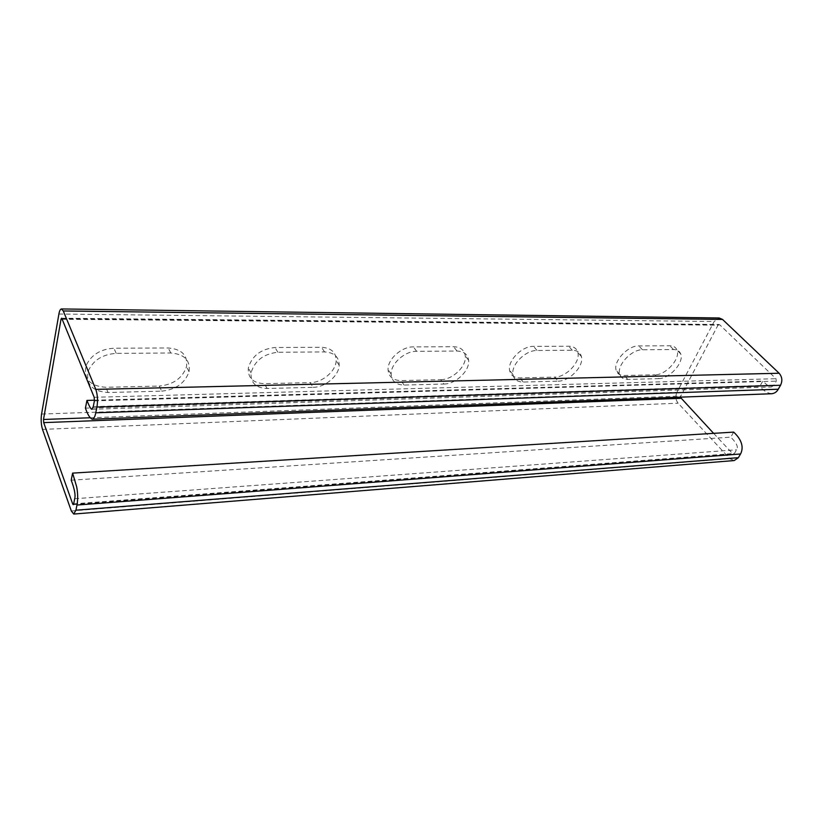 <?xml version="1.0" encoding="UTF-8"?>
<svg xmlns="http://www.w3.org/2000/svg" width="823" height="823" viewBox="0 0 823 823"><rect width="100%" height="100%" fill="white"/><g stroke="black" fill="none" stroke-linecap="round" stroke-linejoin="round"><path stroke-width="0.62" stroke-dasharray="4.12 3.09" d="M713.613 433.351L732.686 453.668L734.435 453.463L736.564 449.79C738.57 447.198 736.647 442.99 730.783 437.157L733.663 432.106M71.21 480.21L730.783 437.157M62.178 319.262L717.995 325.178L680.24 397.159M161.689 391.151C175.844 389.68 184.959 383.199 189.043 371.698C190.483 360.33 184.393 354.096 170.773 352.995L116.218 353.365C102.556 354.353 93.225 360.217 88.246 370.957C85.592 384.228 92.197 391.409 108.06 392.509L161.689 391.151L159.271 386.069L105.838 387.283C90.036 386.152 83.442 378.961 86.065 365.71C91.014 355.001 100.293 349.168 113.903 348.211L168.273 347.975C181.842 349.106 187.922 355.351 186.502 366.708C182.459 378.179 173.375 384.629 159.271 386.069M313.121 387.335C325.301 387.324 338.911 375.833 339.189 365.268C339.076 356.935 334.179 352.491 324.529 351.935L277.876 352.254C263.648 353.818 254.708 360.669 251.046 372.809C250.449 382.777 255.819 388.003 267.125 388.497L313.121 387.335L310.24 382.633L264.378 383.683C253.093 383.158 247.744 377.922 248.309 367.974C251.941 355.845 260.84 349.024 275.026 347.501L321.536 347.296C331.165 347.872 336.051 352.316 336.185 360.649C335.928 371.204 322.39 382.654 310.24 382.633M443.957 384.043C455.88 384.135 470.056 370.504 468.606 360.237C467.731 354.353 463.853 351.287 456.981 351.04L416.633 351.308C404.844 350.999 390.668 363.704 391.162 374.084C391.707 381.214 396.007 384.866 404.072 385.051L443.957 384.043L440.747 379.67L400.955 380.576C392.91 380.37 388.6 376.708 388.045 369.589C387.53 359.219 401.634 346.555 413.403 346.894L453.648 346.72C460.52 346.987 464.388 350.063 465.283 355.947C466.754 366.204 452.64 379.794 440.747 379.67M558.128 381.162C569.598 381.347 584.186 366.019 581.408 356.554C580.287 352.47 577.242 350.361 572.263 350.248L537.028 350.485C525.568 350.084 510.929 364.764 512.966 374.506C513.974 379.496 517.389 382.006 523.212 382.047L558.128 381.162L554.692 377.088L519.838 377.88C514.025 377.819 510.61 375.298 509.591 370.319C507.534 360.577 522.101 345.938 533.551 346.37L568.714 346.216C573.682 346.339 576.738 348.448 577.859 352.542C580.668 362.007 566.142 377.294 554.692 377.088M658.626 378.631C669.51 378.889 684.376 362.377 680.714 353.941C679.603 351.071 677.206 349.61 673.523 349.559L642.485 349.765C631.529 349.302 616.581 365.422 619.709 374.198C620.809 377.685 623.515 379.424 627.805 379.413L658.626 378.631L655.036 374.804L624.256 375.504C619.976 375.504 617.271 373.765 616.16 370.278C613.012 361.492 627.887 345.413 638.833 345.907L669.829 345.773C673.512 345.825 675.909 347.296 677.031 350.166C680.703 358.612 665.91 375.082 655.036 374.804M717.995 325.178L719.703 324.766L775.976 378.703L776.264 381.142L773.97 385.113L771.439 386.975C769.7 387.047 766.82 385.082 762.808 381.08L759.752 386.419L85.427 408.136M94.511 400.215L762.808 381.08M771.676 393.733C767.53 393.209 763.549 390.771 759.752 386.419M41.572 414.051L676.897 392.293L714.169 321.505L719.22 317.997M676.897 392.293C675.21 396.305 675.611 399.937 678.111 403.188L729.816 458.637L734.178 460.561M74.698 498.728L736.564 449.79M73.659 503.861L734.435 453.463M73.638 503.974L732.686 453.668M90.129 417.765L680.456 396.069M61.92 318.645L719.703 324.766M94.192 397.293L775.976 378.703M94.419 400.873L776.264 381.142M93.266 406.624L773.97 385.113M58.896 314.026L714.169 321.505M42.508 429.411L678.111 403.188M71.323 510.98L729.816 458.637M673.523 349.559L669.829 345.773M642.485 349.765L638.833 345.907M627.805 379.413L624.256 375.504M572.263 350.248L568.714 346.216M537.028 350.485L533.551 346.37M523.212 382.047L519.838 377.88M456.981 351.04L453.648 346.72M416.633 351.308L413.403 346.894M404.072 385.051L400.955 380.576M324.529 351.935L321.536 347.296M277.876 352.254L275.026 347.501M267.125 388.497L264.378 383.683M170.773 352.995L168.273 347.975M116.218 353.365L113.903 348.211M108.06 392.509L105.838 387.283M73.206 504.664L733.571 454.049M61.55 318.223L719.014 324.468M91.909 409.278L771.439 386.975M680.714 353.941L677.031 350.166M619.709 374.198L616.16 370.278M581.408 356.554L577.859 352.542M512.966 374.506L509.591 370.319M468.606 360.237L465.283 355.947M391.162 374.084L388.045 369.589M339.189 365.268L336.185 360.649M251.046 372.809L248.309 367.974M189.043 371.698L186.502 366.708M88.246 370.957L86.065 365.71"/><path stroke-width="1.23" d="M94.511 400.215L86.95 400.431C89.296 406.377 90.942 409.319 91.909 409.278L93.266 406.624L94.419 400.873L94.192 397.293L61.92 318.645L61.55 318.223L61.025 319.252L43.506 419.483L43.701 422.621L72.722 504.036L73.206 504.664L73.659 503.861L74.698 498.728C75.695 495.127 74.533 488.955 71.21 480.21L72.609 473.122L733.663 432.106C739.332 437.322 744.918 445.552 740.535 453.987L738.396 457.67L734.178 460.561L73.782 514.056M680.24 397.159L713.613 433.351M86.95 400.431L85.427 408.136C87.65 414.576 89.923 418.259 92.248 419.185C93.884 418.763 95.057 416.633 95.766 412.796L778.239 389.228C776.819 391.882 774.638 393.384 771.676 393.733L92.248 419.185M72.609 473.122L76.724 486.99C77.897 493.605 77.979 499.623 76.971 505.044L75.922 510.198L73.731 514.056L71.323 510.98L42.508 429.411C41.129 424.75 40.811 419.627 41.572 414.051L58.896 314.026C59.493 310.744 60.357 309.047 61.468 308.944L719.22 317.997L722.532 319.427L779.124 373.251C782.159 376.79 782.632 380.792 780.554 385.257L778.239 389.228M61.468 308.944L63.268 310.96L95.777 389.372C97.587 394.639 97.968 400.523 96.939 407.025L95.766 412.796M72.722 504.036L73.638 503.974M43.701 422.621L680.703 398.301M43.506 419.483L90.129 417.765M61.025 319.252L62.178 319.262M96.939 407.025L780.554 385.257M95.777 389.372L779.124 373.251M63.268 310.96L722.532 319.427M75.922 510.198L738.396 457.67M76.971 505.044L740.535 453.987"/></g></svg>
